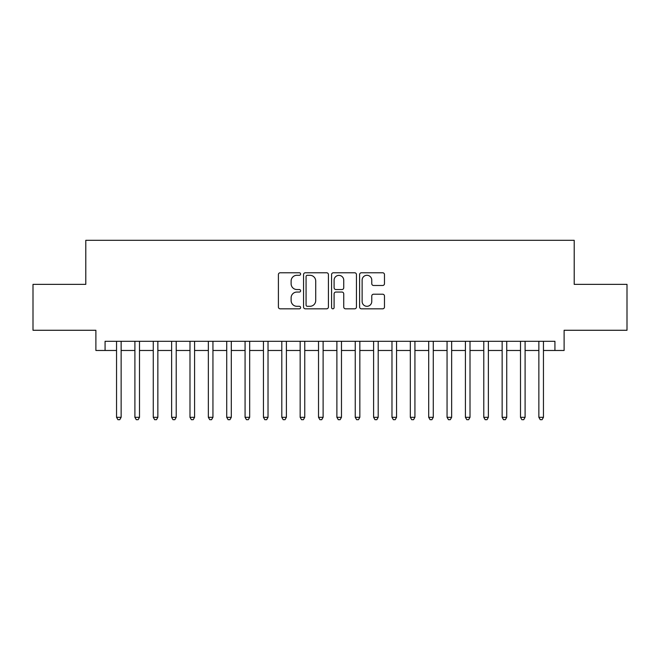 <?xml version="1.0" encoding="UTF-8"?>
<svg xmlns="http://www.w3.org/2000/svg" width="660" height="660" viewBox="0 0 660 660"><rect width="100%" height="100%" fill="white"/><g stroke="black" fill="none" stroke-linecap="round" stroke-linejoin="round"><path stroke-width="0.99" d="M300.622 274.04A1.262 1.262 0 0 0 299.359 272.778L280.211 272.778A1.798 1.798 0 0 0 278.404 274.576L278.404 307.015A1.798 1.798 0 0 0 280.211 308.822L299.359 308.822A1.262 1.262 0 0 0 300.622 307.56A1.262 1.262 0 0 0 299.359 306.298L296.885 306.298A5.767 5.767 0 0 1 291.118 300.531L291.118 297.825A5.767 5.767 0 0 1 296.885 292.058L299.359 292.058A1.262 1.262 0 0 0 300.622 290.796A1.262 1.262 0 0 0 299.359 289.534L296.885 289.534A5.767 5.767 0 0 1 291.118 283.767L291.118 281.069A5.767 5.767 0 0 1 296.885 275.294L299.359 275.294A1.262 1.262 0 0 0 300.622 274.04M382.676 285.483A1.798 1.798 0 0 0 384.475 283.676L384.475 274.576A1.798 1.798 0 0 0 382.676 272.778L361.408 272.778A1.798 1.798 0 0 0 359.601 274.576L359.601 307.015A1.798 1.798 0 0 0 361.408 308.822L382.676 308.822A1.798 1.798 0 0 0 384.475 307.015L384.475 296.026A1.798 1.798 0 0 0 382.676 294.22L373.568 294.22A1.798 1.798 0 0 0 371.77 296.026L371.77 301.48A4.818 4.818 0 0 1 366.943 306.298A4.818 4.818 0 0 1 362.125 301.48L362.125 280.12A4.818 4.818 0 0 1 366.943 275.294A4.818 4.818 0 0 1 371.77 280.12L371.77 283.676A1.798 1.798 0 0 0 373.568 285.483L382.676 285.483M105.072 350.476L105.072 341.294L554.928 341.294L554.928 350.476L564.11 350.476L564.11 330.272L627 330.272L627 284.369L574.208 284.369L574.208 240.306L85.792 240.306L85.792 284.369L33 284.369L33 330.272L95.89 330.272L95.89 350.476L116.548 350.476M328.424 274.576A1.798 1.798 0 0 0 326.617 272.778L305.357 272.778A1.798 1.798 0 0 0 303.55 274.576L303.55 307.015A1.798 1.798 0 0 0 305.357 308.822L326.617 308.822A1.798 1.798 0 0 0 328.424 307.015L328.424 274.576M333.382 272.778L354.643 272.778A1.798 1.798 0 0 1 356.45 274.576L356.45 307.015A1.798 1.798 0 0 1 354.643 308.822L345.543 308.822A1.798 1.798 0 0 1 343.745 307.015L343.745 293.865A1.798 1.798 0 0 0 341.938 292.058L335.899 292.058A1.798 1.798 0 0 0 334.1 293.865L334.1 307.56A1.262 1.262 0 0 1 332.838 308.822A1.262 1.262 0 0 1 331.576 307.56L331.576 274.576A1.798 1.798 0 0 1 333.382 272.778M121.135 350.476L134.904 350.476M139.499 350.476L153.268 350.476M157.856 350.476L171.633 350.476M176.22 350.476L189.989 350.476M194.584 350.476L208.354 350.476M212.941 350.476L226.718 350.476M231.305 350.476L245.075 350.476M249.67 350.476L263.439 350.476M268.026 350.476L281.803 350.476M286.39 350.476L300.16 350.476M304.755 350.476L318.524 350.476M323.111 350.476L336.889 350.476M341.476 350.476L355.245 350.476M359.84 350.476L373.609 350.476M378.197 350.476L391.974 350.476M396.561 350.476L410.33 350.476M414.925 350.476L428.695 350.476M433.282 350.476L447.059 350.476M451.646 350.476L465.415 350.476M470.011 350.476L483.78 350.476M488.367 350.476L502.144 350.476M506.731 350.476L520.501 350.476M525.096 350.476L538.865 350.476M543.452 350.476L554.928 350.476M307.337 275.294A1.262 1.262 0 0 0 306.075 276.557L306.075 305.036A1.262 1.262 0 0 0 307.337 306.298L309.952 306.298A5.767 5.767 0 0 0 315.719 300.531L315.719 281.069A5.767 5.767 0 0 0 309.952 275.294L307.337 275.294M343.745 280.211A4.818 4.818 0 0 0 338.918 275.385A4.818 4.818 0 0 0 334.1 280.211L334.1 287.735A1.798 1.798 0 0 0 335.899 289.534L341.938 289.534A1.798 1.798 0 0 0 343.745 287.735L343.745 280.211M121.135 341.294L121.135 417.31L116.548 417.31L116.548 341.294M121.135 417.31L119.757 419.694L117.925 419.694L116.548 417.31M139.499 341.294L139.499 417.31L134.904 417.31L134.904 341.294M139.499 417.31L138.121 419.694L136.282 419.694L134.904 417.31M157.856 341.294L157.856 417.31L153.268 417.31L153.268 341.294M157.856 417.31L156.486 419.694L154.646 419.694L153.268 417.31M176.22 341.294L176.22 417.31L171.633 417.31L171.633 341.294M176.22 417.31L174.842 419.694L173.011 419.694L171.633 417.31M194.584 341.294L194.584 417.31L189.989 417.31L189.989 341.294M194.584 417.31L193.207 419.694L191.367 419.694L189.989 417.31M212.941 341.294L212.941 417.31L208.354 417.31L208.354 341.294M212.941 417.31L211.571 419.694L209.731 419.694L208.354 417.31M231.305 341.294L231.305 417.31L226.718 417.31L226.718 341.294M231.305 417.31L229.927 419.694L228.096 419.694L226.718 417.31M249.67 341.294L249.67 417.31L245.075 417.31L245.075 341.294M249.67 417.31L248.292 419.694L246.452 419.694L245.075 417.31M268.026 341.294L268.026 417.31L263.439 417.31L263.439 341.294M268.026 417.31L266.648 419.694L264.817 419.694L263.439 417.31M286.39 341.294L286.39 417.31L281.803 417.31L281.803 341.294M286.39 417.31L285.013 419.694L283.181 419.694L281.803 417.31M304.755 341.294L304.755 417.31L300.16 417.31L300.16 341.294M304.755 417.31L303.377 419.694L301.537 419.694L300.16 417.31M323.111 341.294L323.111 417.31L318.524 417.31L318.524 341.294M323.111 417.31L321.733 419.694L319.902 419.694L318.524 417.31M341.476 341.294L341.476 417.31L336.889 417.31L336.889 341.294M341.476 417.31L340.098 419.694L338.266 419.694L336.889 417.31M359.84 341.294L359.84 417.31L355.245 417.31L355.245 341.294M359.84 417.31L358.462 419.694L356.623 419.694L355.245 417.31M378.197 341.294L378.197 417.31L373.609 417.31L373.609 341.294M378.197 417.31L376.819 419.694L374.987 419.694L373.609 417.31M396.561 341.294L396.561 417.31L391.974 417.31L391.974 341.294M396.561 417.31L395.183 419.694L393.352 419.694L391.974 417.31M414.925 341.294L414.925 417.31L410.33 417.31L410.33 341.294M414.925 417.31L413.548 419.694L411.708 419.694L410.33 417.31M433.282 341.294L433.282 417.31L428.695 417.31L428.695 341.294M433.282 417.31L431.904 419.694L430.072 419.694L428.695 417.31M451.646 341.294L451.646 417.31L447.059 417.31L447.059 341.294M451.646 417.31L450.268 419.694L448.429 419.694L447.059 417.31M470.011 341.294L470.011 417.31L465.415 417.31L465.415 341.294M470.011 417.31L468.633 419.694L466.793 419.694L465.415 417.31M488.367 341.294L488.367 417.31L483.78 417.31L483.78 341.294M488.367 417.31L486.989 419.694L485.158 419.694L483.78 417.31M506.731 341.294L506.731 417.31L502.144 417.31L502.144 341.294M506.731 417.31L505.354 419.694L503.514 419.694L502.144 417.31M525.096 341.294L525.096 417.31L520.501 417.31L520.501 341.294M525.096 417.31L523.718 419.694L521.879 419.694L520.501 417.31M543.452 341.294L543.452 417.31L538.865 417.31L538.865 341.294M543.452 417.31L542.074 419.694L540.243 419.694L538.865 417.31"/></g></svg>
